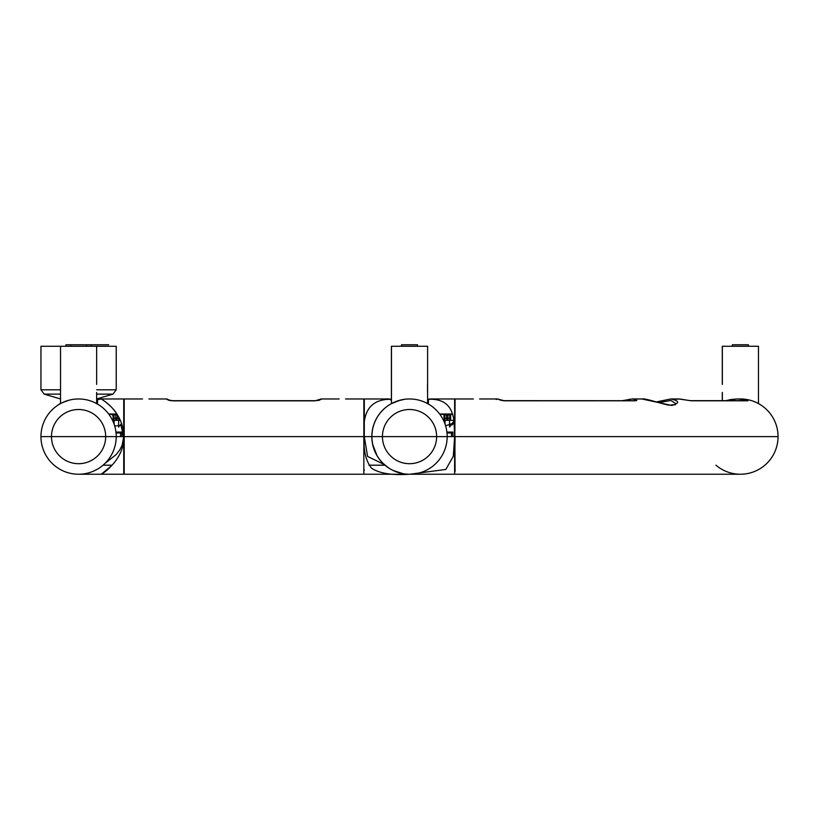 <?xml version="1.0" encoding="UTF-8"?>
<svg xmlns="http://www.w3.org/2000/svg" width="819" height="819" viewBox="0 0 819 819"><rect width="100%" height="100%" fill="white"/><g stroke="black" fill="none" stroke-linecap="round" stroke-linejoin="round"><path stroke-width="1.23" d="M108.927 414.332L111.548 414.353L113.933 416.226L113.902 414.905L113.964 418.233L115.766 418.233L113.964 418.233L114.005 420.311L113.933 416.226L113.022 415.581L113.002 414.015L111.548 414.015L113.002 414.015L113.227 420.311L119.707 420.311L119.728 418.97L119.707 420.311L120.352 420.311M112.51 420.311L113.227 420.311M114.711 426.034L120.966 425.348L123.741 436.599L120.966 425.348L121.847 424.262M122 432.084L122.082 436.599L122 432.084L120.68 432.084L120.71 436.599L123.741 436.599C123.229 409.971 100.563 398.914 101.249 398.966L96.652 399.836M113.022 415.581L111.548 414.015L108.692 414.015L111.548 414.353M118.868 417.281L118.816 420.311L118.868 417.281L118.847 418.233L117.045 418.233L118.847 418.233L118.816 420.311L119.707 420.311L114.005 420.311L113.902 414.905L115.714 414.905L113.902 414.905A0.901 0.901 0 0 0 113.002 414.015L116.912 414.015L113.646 409.664M113.964 418.233L115.766 418.233L115.807 420.311L115.714 414.905L115.766 418.233L117.045 418.233L117.475 414.895L117.004 420.311L117.045 418.233L118.847 418.233M60.442 403.624L58.354 404.862L60.524 403.562L60.524 392.455M97.727 399.375L98.475 398.976L97.574 399.856L97.461 404.043L98.372 404.586M115.95 432.084L120.68 432.084M142.526 398.966L124.201 398.966L124.201 474.232L363.851 474.232L363.851 436.599L124.201 436.599L371.826 436.599A37.633 37.633 0 0 0 409.5 474.232L409.459 474.232C391.881 475.45 379.197 473.402 371.416 468.099C365.602 460.36 363.237 449.856 364.301 436.599L367.567 456.408L384.234 464.527M109.562 405.354L105.764 402.098M101.249 398.966L123.741 398.966L123.741 436.599L116.216 436.599A37.633 37.633 0 0 1 78.583 474.232A37.633 37.633 0 0 1 40.95 436.599L116.216 436.599L40.95 436.599A37.633 37.633 0 0 1 78.583 398.966A37.633 37.633 0 0 1 116.216 436.599L123.741 436.599C124.846 458.466 103.02 473.802 101.249 474.232L78.573 474.232M116.912 414.015L113.002 414.015A0.901 0.901 0 0 1 113.902 414.905A0.901 0.901 0 0 0 113.002 414.015M118.663 426.822L121.601 423.525M454.627 470.464L455.077 436.599L778.05 436.599L454.627 436.599L453.316 456.306L445.833 469.441L409.756 474.232M715.96 465.202A37.633 37.633 0 0 0 778.05 436.599A37.633 37.633 0 0 0 739.874 398.966M455.077 470.915L454.627 402.723M732.442 346.273L732.442 344.768L748.392 344.768L748.392 346.273M722.348 384.398L722.348 346.273L758.476 346.273L758.476 403.572L760.626 404.832L757.636 403.132M722.348 400.655L722.348 392.455M40.95 349.314L40.95 357.084L40.95 346.273L116.216 346.273L116.216 357.084L116.216 349.314M120.69 432.985L116.042 432.985M116.523 436.599L121.775 436.599L120.618 436.599L120.598 432.985M114.936 446.345L114.711 447.133M114.517 447.798L114.271 448.546M114.087 449.099L113.79 449.887M113.401 450.88L113.114 451.556M112.592 452.702L112.336 453.255M110.975 455.753L110.626 456.337M109.941 457.411L109.367 458.251M108.671 459.203L108.036 460.022M107.309 460.913L106.613 461.711M105.886 462.5L105.129 463.278M104.371 464.015L103.593 464.711M102.784 465.417L102.047 466.021M101.146 466.717L100.43 467.239M99.539 467.854L98.802 468.335M97.911 468.888L97.154 469.328M96.325 469.789L95.495 470.219M94.799 470.556L93.837 470.997M93.284 471.242L92.486 471.57M91.974 471.764L91.278 472.02M116.278 436.599L123.741 436.599L122.113 445.311L119.922 449.692L116.175 454.576L105.62 462.909M112.172 465.202L101.249 474.232L123.741 474.232L123.741 436.599M96.652 392.455L96.652 403.583L98.792 404.842L94.891 402.682M656.428 401.934L670.802 398.966C679.524 400.952 679.852 403.122 671.805 405.446L641.82 398.966M675.153 404.924L675.695 403.562L670.935 400.471L658.804 402.641M454.084 422.317L454.627 436.599L447.092 436.599L454.627 436.599L454.627 398.966L454.627 474.232L455.077 398.966L473.402 398.966M725.091 400.808L737.028 398.966L743.611 399.181L738.318 398.976M738.82 398.996A37.633 37.633 0 0 1 778.05 436.599A37.633 37.633 0 0 1 740.417 474.232L455.077 474.232M730.845 400.655A3.01 0.604 -99.7 0 1 731.121 399.488L737.264 398.955L743.908 399.58L747.942 400.808L691.175 400.808L679.555 398.976L674.17 399.334M623.75 400.655L628.06 399.723M627.17 400.655A3.01 2.518 -106.7 0 1 629.074 399.437L632.329 398.966L636.107 399.631L636.813 400.481L635.165 400.808L504.391 400.808L497.665 398.966L496.222 399.508M743.212 400.655A3.01 0.635 -79.4 0 1 743.908 399.58M498.904 399.58A3.01 2.897 -49.3 0 1 500.788 400.256L504.391 400.808M634.008 400.655A3.01 2.518 -70.2 0 1 636.107 399.631M91.226 346.273L91.226 344.768L65.94 344.768L65.94 346.273M425.839 402.682L429.75 404.842L427.6 403.583L427.6 346.273L391.472 346.273L391.472 403.583A37.633 37.633 0 0 0 371.826 436.599L368.489 436.599M60.524 384.398L60.524 346.273L60.524 403.583L58.374 404.832L60.493 403.583A37.633 37.633 0 0 0 58.64 404.678M339.127 398.966L321.099 398.966L315.039 400.839L172.993 400.839L167.189 399.631M345.526 398.966L363.851 398.966L363.851 436.599L366.748 436.599M168.642 400.245L169.267 400.409A3.01 2.979 -1.5 0 0 166.984 399.324M170.291 400.624L171.366 400.757M320.843 399.631L321.099 399.324A3.01 2.979 -178.5 0 0 318.775 400.409L319.4 400.245M169.267 400.409A3.01 2.979 178.5 0 0 166.943 399.324L166.943 399.324M318.591 400.256L321.099 399.324A3.01 2.979 1.5 0 0 320.853 399.334M404.821 399.262L397.686 400.88L391.451 403.583M447.174 436.599L371.908 436.599A37.633 37.633 0 0 1 409.541 398.966A37.633 37.633 0 0 1 447.174 436.599A37.633 37.633 0 0 1 409.541 474.232A37.633 37.633 0 0 1 371.908 436.599L447.174 436.599M69.4 400.102C63.022 402.231 59.347 403.808 58.374 404.832M451.566 432.985L447 432.985M451.474 432.985L451.494 436.599L447.389 436.599M372.625 444.318L377.047 455.712M378.624 458.169L381.808 462.121M383.159 463.513L388.482 467.844M393.059 470.464L403.081 473.689M364.301 474.232L409.449 474.232M366.717 436.599L371.826 436.599L364.301 436.599L364.301 398.966L364.301 436.599C361.763 411.926 370.362 399.477 390.12 399.262L391.4 399.805M453.235 423.566L452.283 424.826M439.864 414.312L443.908 414.342L444.113 420.311L449.692 420.311L449.723 418.233L447.921 418.233L449.723 418.233L449.785 415.038A0.901 0.706 -179 0 1 450.685 414.353L452.733 414.353L450.685 414.015L452.641 414.015L450.685 414.015L450.583 420.311L453.859 420.311M443.468 420.311L444.881 420.311L444.789 414.905L444.84 418.233L446.652 418.233L444.84 418.233L444.881 420.311L443.98 420.311M445.587 425.798L453.634 422.983M450.665 415.724L449.764 416.369L449.692 420.311L450.593 420.311L450.665 415.714M444.389 414.179A0.901 0.901 -1 0 0 443.878 414.015L450.685 414.015A0.901 0.901 1.1 0 0 449.785 414.905A0.901 0.901 -179.1 0 1 450.685 414.015A0.901 0.901 1.1 0 0 449.785 414.905L447.983 414.905L449.785 414.905L449.692 420.311L444.881 420.311L444.789 414.905L446.59 414.905L444.789 414.905A0.901 0.901 -1 0 0 444.717 414.578M450.685 414.015L439.649 414.015L443.908 414.332M444.84 418.233L446.652 418.233L446.683 420.311L446.59 414.905L446.652 418.233L447.921 418.233L447.983 414.905L447.88 420.311L447.921 418.233L449.723 418.233M391.472 399.877L390.12 399.262L391.001 400.133M454.627 398.966L429.33 398.966L427.6 399.795L429.351 398.966M427.6 400.327L428.45 399.887L428.347 403.992M452.887 432.084L452.958 436.599L452.887 432.084L446.898 432.084M454.627 436.599C455.036 416.39 452.856 398.505 428.808 399.262L427.927 400.133M371.826 436.599L371.836 436.015M371.846 435.432L371.898 434.275M371.939 433.701L372.051 432.545M372.113 431.971L372.276 430.835M373.403 425.839L373.566 425.307M373.822 424.508L374.007 423.986M374.293 423.208L374.6 422.409M374.836 421.857L375.225 420.976M375.471 420.444L375.993 419.379M443.878 414.015A0.901 0.901 90 0 1 444.789 414.905L443.878 414.015L446.59 414.015L443.878 414.015M449.826 426.842L453.951 421.038M70.608 344.768L70.608 346.273L70.608 344.768M71.693 473.597A37.633 37.633 0 0 1 40.95 436.599L40.95 436.599A37.633 37.633 0 0 1 58.63 404.688M96.652 384.398L96.652 346.273M98.792 404.842L97.461 404.043M401.556 346.273L401.556 344.768L417.516 344.768L417.516 346.273M427.6 384.398L427.6 392.455M722.276 384.398L722.276 346.273M722.276 400.655L722.276 392.455M84.756 344.768L108.692 344.768M115.714 414.905L117.107 414.905L115.714 414.905L115.714 414.015L115.714 414.905M119.574 432.985L119.584 432.084M117.107 414.312L117.107 414.905L117.107 414.312M113.002 414.353A0.901 0.706 -1 0 1 113.913 415.038A0.901 0.706 -1 0 0 113.002 414.353M60.524 398.966L44.185 394.123L60.524 394.123M96.652 394.123L112.981 394.123L96.652 398.966M44.185 394.123L40.95 389.793L60.524 389.793M96.652 389.793L116.216 389.793L112.981 394.123M656.254 401.945L670.812 398.966L678.654 398.966L690.427 400.655A3.01 2.396 90 0 1 691.175 400.808M746.109 400.808A3.01 2.969 90 0 1 746.948 400.655M690.437 400.655L747.02 400.655A3.01 2.969 90 0 1 747.942 400.808M634.029 400.808A3.01 1.822 90 0 1 634.551 400.655A3.01 1.822 90 0 1 635.165 400.808M436.629 436.599A27.099 27.099 0 0 0 409.541 409.5A27.099 27.099 0 0 0 382.442 436.599A27.099 27.099 0 0 0 409.541 463.697A27.099 27.099 0 0 0 436.629 436.599M105.682 436.599A27.099 27.099 0 0 0 78.583 409.5A27.099 27.099 0 0 0 51.484 436.599A27.099 27.099 0 0 0 78.583 463.697A27.099 27.099 0 0 0 105.682 436.599M446.59 414.905L447.983 414.905L446.59 414.905L446.59 414.015L447.983 414.015L446.59 414.015L446.59 414.905M451.586 436.599L451.566 432.084M450.46 432.985L450.46 432.084M447.983 414.905L447.983 414.015L447.983 414.905M444.789 415.038A0.901 0.706 -1 0 0 443.908 414.353L444.789 415.038M450.685 414.353A0.901 0.706 -179 0 0 449.785 415.038M108.692 414.015L111.548 414.015M98.475 398.976L96.652 399.744M96.908 399.631L97.717 399.252M98.014 399.099L97.574 399.856M124.201 404.084L123.741 402.723M118.663 427.18L118.663 420.311M114.148 424.293L114.148 420.311M116.216 389.793L116.216 357.084M40.95 389.793L40.95 357.084M124.201 469.113L123.741 470.464M112.183 465.202L103.04 465.202M675.695 403.552C676.422 404.228 674.446 404.75 669.758 405.129C666.236 405.446 645.382 398.003 642.321 398.966M622.491 400.655L632.319 398.955L641.799 398.966M497.522 398.966L479.617 398.966M731.121 399.488L725.685 400.675M504.238 400.655L634.909 400.706M500.788 400.256L497.512 398.955M148.925 398.966L166.943 398.966L169.451 400.256M172.942 400.686L315.1 400.686M169.226 400.399L172.993 400.686M318.816 400.399L315.039 400.686M400.348 400.102L391.093 403.798M427.528 392.014L427.528 384.828M391.4 399.764L391.4 346.273M401.484 344.768L401.484 346.273M363.851 469.113L364.301 470.464M410.514 474.232L454.627 474.232M368.949 465.202L385.002 465.202M454.627 470.638L455.077 471.724L454.627 470.638M390.479 399.846L389.998 399.078L391.472 399.795M427.6 399.733L428.931 399.068M363.851 404.084L364.301 402.723M389.588 398.966L364.301 398.966M449.539 426.945L449.539 420.311M445.024 424.078L445.024 420.311M86.558 344.768L86.558 346.273M732.36 344.768L732.36 346.273"/></g></svg>
